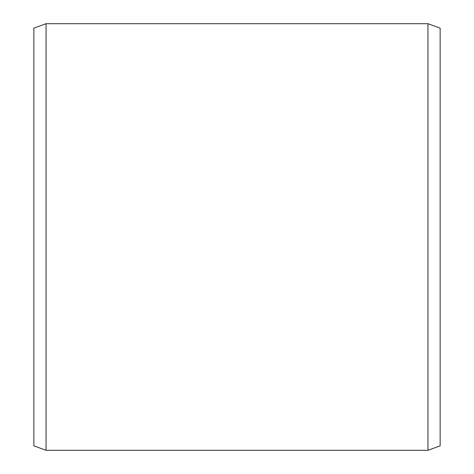 <?xml version="1.0" encoding="UTF-8"?>
<svg xmlns="http://www.w3.org/2000/svg" width="474" height="474" viewBox="0 0 474 474"><rect width="100%" height="100%" fill="white"/><g stroke="black" fill="none" stroke-linecap="round" stroke-linejoin="round"><path stroke-width="0.71" d="M440.145 28.138L440.145 445.862L427.957 450.3L427.957 23.7L440.145 28.138M46.043 450.3L33.855 445.862L33.855 28.138L46.043 23.7L46.043 450.3L427.957 450.3M46.043 23.7L427.957 23.7"/></g></svg>
